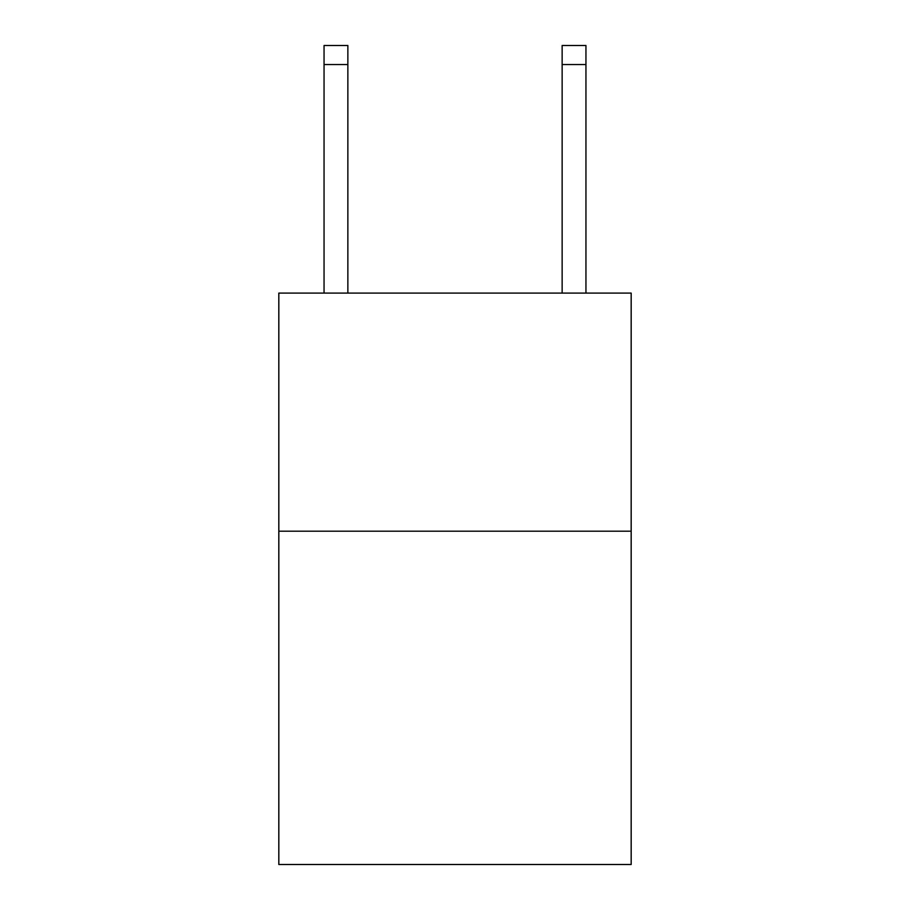 <?xml version="1.0" encoding="UTF-8"?>
<svg xmlns="http://www.w3.org/2000/svg" width="910" height="910" viewBox="0 0 910 910"><rect width="100%" height="100%" fill="white"/><g stroke="black" fill="none" stroke-linecap="round" stroke-linejoin="round"><path stroke-width="1.36" d="M631.176 531.19L631.176 864.5L278.824 864.5L278.824 293.1L631.176 293.1L631.176 531.19L278.824 531.19M347.859 293.1L347.859 64.542L324.051 64.542L324.051 45.5L347.859 45.5L347.859 64.542M324.051 293.1L324.051 64.542M585.949 293.1L585.949 45.5L562.141 45.5L562.141 293.1M562.141 64.542L585.949 64.542"/></g></svg>
